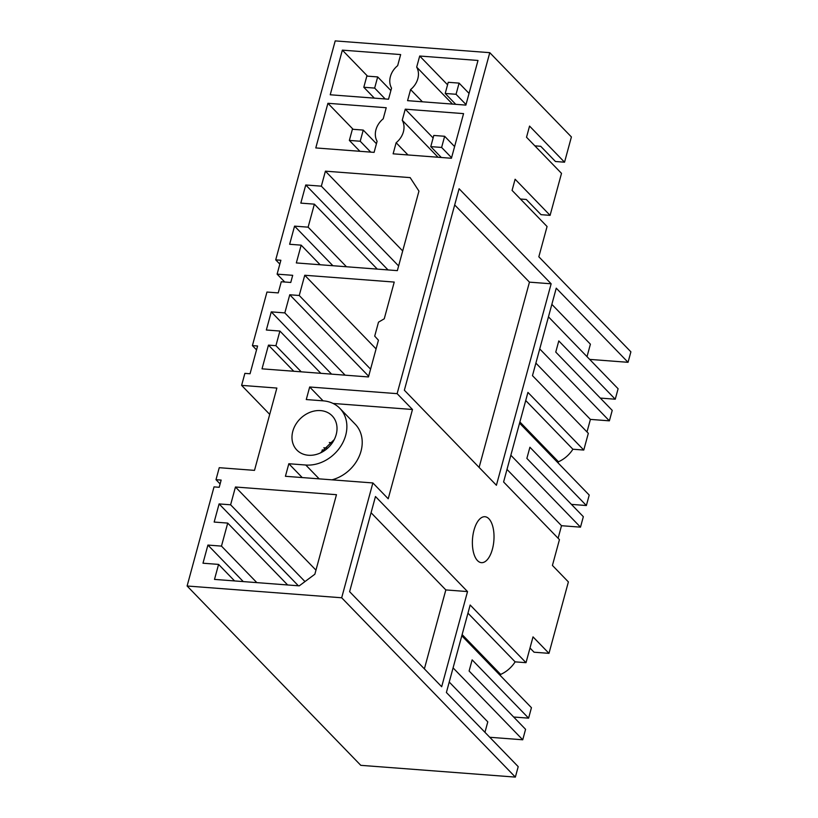 <?xml version="1.0" encoding="UTF-8"?>
<svg xmlns="http://www.w3.org/2000/svg" width="818" height="818" viewBox="0 0 818 818"><rect width="100%" height="100%" fill="white"/><g stroke="black" fill="none" stroke-linecap="round" stroke-linejoin="round"><path stroke-width="1.23" d="M500.36 675.596L500.677 674.41A27.648 22.628 -44.1 0 0 515.125 661.854L526.015 662.682L533.019 636.874L548.98 653.347L568.387 581.915L552.426 565.432L559.44 539.624L503.591 481.966L527.927 392.395L583.776 450.053L588.326 433.315L532.477 375.646L556.25 288.171L628.05 362.313L589.666 359.388M461.802 635.78L531.444 707.693L528.602 718.153L513.663 717.018M453.08 667.877L522.733 739.779L525.575 729.319L469.113 671.016L472.139 659.86L528.602 718.153M522.733 739.779L489.757 737.274M449.235 682.048L487.794 721.865L484.951 732.304M515.36 777.1L360.789 765.331L187.107 586.005L341.679 597.774L515.36 777.1L518.203 766.64L446.393 692.498L470.166 605.013L526.015 662.682M187.107 586.005L214.03 486.884L219.204 487.283L221.157 480.084L215.993 479.685L220.103 483.939M215.993 479.685L219.244 467.691L254.5 470.37L276.862 388.059L241.617 385.37L269.715 414.389M241.617 385.37L244.879 373.376L250.042 373.765L257.588 346.004L252.414 345.615L256.535 349.869M252.414 345.615L266.965 292.046L278.243 292.905L281.269 281.75L290.758 282.466L292.701 275.318L277.108 274.132L280.881 260.257L275.717 259.858L335.206 40.9L489.777 52.669L397.129 393.652L309.674 386.996L306.269 399.552L323.212 400.84A35.327 28.916 -44.1 0 1 339.869 408.356A35.327 28.916 -44.1 0 1 345.687 435.309A35.327 28.916 -44.1 0 1 305.779 465.023L288.826 463.734L302.231 477.569M279.838 264.112L275.717 259.858M519.573 423.162L589.216 495.064L586.373 505.524L529.911 447.231L526.874 458.397L583.336 516.69L580.494 527.15L561.516 525.708L558.111 538.244M529.992 648.009L534.062 652.212L548.98 653.347M234.582 580.933L218.58 564.4L202.987 563.213L207.915 545.074L243.273 581.588M207.915 545.074L221.473 546.107L256.832 582.62M298.386 585.79L219.091 503.919L214.163 522.058L227.721 523.091L287.66 584.972M227.721 523.091L221.473 546.107M219.091 503.919L230.615 504.798L304.981 581.578M218.58 564.4L214.5 579.4L299.245 585.852L314.858 574.226L336.464 494.696L235.451 487.007L315.963 570.146M235.451 487.007L230.615 504.798M500.677 674.41L462.129 634.594M467.957 613.152L515.125 661.854M288.826 463.734L285.421 476.291L372.875 482.947L341.679 597.774M388.53 99.213L391.546 88.119A18.425 15.082 -44.1 0 1 397.65 65.665L400.656 54.571L342.353 50.133L330.227 94.776L388.53 99.213M275.922 345.687L279.899 331.045L266.341 330.012L271.269 311.873L284.828 312.905L289.756 294.766L299.245 295.492L304.746 275.257L394.235 282.067L384.255 318.785L378.499 322.169L374.705 336.126L378.437 340.227L368.458 376.945L262.026 368.836L268.468 345.124L275.922 345.687L301.239 371.822M308.12 227.169L294.562 226.136L289.633 244.275L301.167 245.155L296.331 262.936L397.344 270.635L418.949 191.105L410.155 177.618L325.411 171.167L321.341 186.167L305.748 184.98L300.82 203.12L314.378 204.152L308.12 227.169L346.464 266.76M320.564 410.605A24.571 20.113 -44.1 0 0 295.738 424.47A24.571 20.113 -44.1 0 0 296.842 450.023A24.571 20.113 -44.1 0 0 308.427 455.258A24.571 20.113 -44.1 0 0 333.253 441.393A24.571 20.113 -44.1 0 0 332.149 415.83A24.571 20.113 -44.1 0 0 320.564 410.605M327.916 103.293L386.219 107.731L383.202 118.825A18.425 15.082 -44.1 0 0 377.098 141.279L374.092 152.373L315.789 147.935L327.916 103.293L353.12 129.305M405.258 109.172L463.561 113.62L451.424 158.263L393.121 153.825L396.137 142.731A18.425 15.082 -44.1 0 0 402.241 120.266L405.258 109.172L433.121 137.956M419.695 56.023L477.998 60.46L465.871 105.103L407.569 100.665L410.585 89.571A18.425 15.082 -44.1 0 0 416.679 67.117L419.695 56.023L447.569 84.796M467.528 591.578L441.679 686.731L349.613 591.68L375.472 496.526L467.528 591.578L445.83 589.921L424.378 668.879M397.129 393.652L412.476 409.491L388.213 498.786L372.875 482.947M489.777 52.669L571.404 136.943L564.543 162.199L529.553 126.084L526.526 137.24L561.506 173.365L550.095 215.359L515.115 179.234L512.078 190.4L547.068 226.514L538.837 256.791L630.893 351.842L628.05 362.313M488.878 518.755A23.037 10.706 94.4 0 0 484.941 516.72A23.037 10.706 94.4 0 0 473.06 534.43A23.037 10.706 94.4 0 0 477.507 560.616A23.037 10.706 94.4 0 0 481.444 562.661A23.037 10.706 94.4 0 0 493.336 544.952A23.037 10.706 94.4 0 0 488.878 518.755M551.148 283.795L459.092 188.743L404.358 390.217L496.414 485.268L551.148 283.795L529.45 282.149L479.123 467.405M445.83 589.921L371.065 512.733M454.685 204.95L529.45 282.149M535.882 363.11L590.402 419.399L586.997 431.935M558.132 462.968L558.449 461.781A27.648 22.628 -44.1 0 0 572.897 449.225L583.776 450.053M277.108 274.132L284.736 282.005M325.411 171.167L402.691 250.952M301.167 245.155L320.145 264.756M294.562 226.136L332.906 265.727M314.378 204.152L377.292 269.102M305.748 184.98L388.018 269.92M321.341 186.167L398.611 265.952M539.737 348.928L609.379 420.841L612.222 410.38L555.759 352.077L558.796 340.922L615.259 399.215L600.31 398.08M548.459 316.842L618.101 388.754L615.259 399.215M551.843 304.368L590.402 344.184L587.017 356.658M609.379 420.841L590.402 419.399M289.756 294.766L368.652 376.229M284.828 312.905L345.135 375.165M299.245 295.492L370.574 369.143M304.746 275.257L376.075 348.908M268.468 345.124L293.774 371.26M279.899 331.045L320.85 373.315M572.897 449.225L525.718 400.523M507.007 469.42L561.516 525.708M510.851 455.248L580.494 527.15M586.373 505.524L571.424 504.389M558.449 461.781L519.89 421.976M271.269 311.873L331.576 374.133M332.343 442.814L329.317 442.528M327.681 448.131L323.836 447.773M320.503 452.896L334.255 439.583M331.965 479.829A35.327 28.916 -44.1 0 0 359.439 455.749A35.327 28.916 -44.1 0 0 355.216 424.194L339.869 408.356M333.069 403.448L412.476 409.491M309.674 386.996L323.079 400.83M321.638 452.344L322.333 449.808M550.095 215.359L541.015 214.664L526.281 199.459L520.422 199.009M342.353 50.133L367.558 76.156M410.585 89.571L422.415 101.8M452.487 104.09L416.679 67.117M564.543 162.199L555.453 161.504L540.729 146.299L534.87 145.849M396.137 142.731L407.977 154.95M438.049 157.24L402.241 120.266M441.301 157.485L430.769 146.616L433.806 135.451L444.644 136.279L441.618 147.444L451.577 157.721M454.603 146.565L444.644 136.279M430.769 146.616L441.618 147.444M359.9 151.289L349.358 140.42L360.206 141.238L370.738 152.117M376.444 143.712L363.243 130.082L352.394 129.254L349.358 140.42M360.206 141.238L363.243 130.082M455.749 104.336L445.207 93.457L448.244 82.291L459.092 83.119L456.055 94.285L466.015 104.561M469.051 93.405L459.092 83.119M445.207 93.457L456.055 94.285M374.337 98.14L363.805 87.26L374.654 88.088L385.186 98.958M390.881 90.553L377.681 76.923L366.832 76.094L363.805 87.26M374.654 88.088L377.681 76.923M319.184 478.857L305.779 465.023"/></g></svg>
